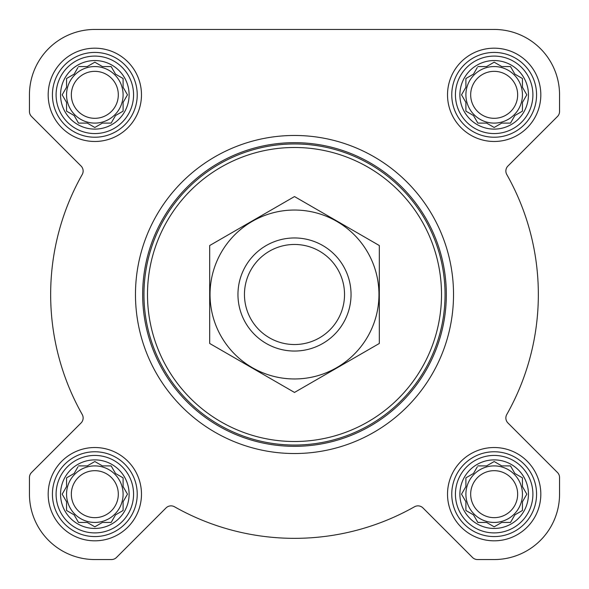 <?xml version="1.0" encoding="UTF-8"?>
<svg xmlns="http://www.w3.org/2000/svg" width="589" height="589" viewBox="0 0 589 589"><rect width="100%" height="100%" fill="white"/><g stroke="black" fill="none" stroke-linecap="round" stroke-linejoin="round"><path stroke-width="0.88" d="M477.848 465.899L486.595 465.899L494.171 461.526L501.747 465.899L510.494 465.899L514.867 473.475L522.443 477.848L522.443 486.595L526.816 494.171L522.443 501.747L522.443 510.494L514.867 514.867L510.494 522.443L501.747 522.443L494.171 526.816L486.595 522.443L477.848 522.443L473.475 514.867L465.899 510.494L465.899 501.747L461.526 494.171L465.899 486.595L465.899 477.848L473.475 473.475L477.267 466.9M459.891 494.171A34.28 34.28 0 0 1 511.311 464.485A34.28 34.28 0 0 1 511.311 523.857A34.28 34.28 0 0 1 459.891 494.171M78.506 465.899L87.253 465.899L94.829 461.526L102.405 465.899L111.152 465.899L115.525 473.475L123.101 477.848L123.101 486.595L127.474 494.171L123.101 501.747L123.101 510.494L115.525 514.867L111.152 522.443L102.405 522.443L94.829 526.816L87.253 522.443L78.506 522.443L74.133 514.867L66.557 510.494L66.557 501.747L62.184 494.171L66.557 486.595L66.557 477.848L74.133 473.475L77.925 466.9M60.549 494.171A34.28 34.28 0 0 1 111.969 464.485A34.28 34.28 0 0 1 111.969 523.857A34.28 34.28 0 0 1 60.549 494.171M78.506 66.557L87.253 66.557L94.829 62.184L102.405 66.557L111.152 66.557L115.525 74.133L123.101 78.506L123.101 87.253L127.474 94.829L123.101 102.405L123.101 111.152L115.525 115.525L111.152 123.101L102.405 123.101L94.829 127.474L87.253 123.101L78.506 123.101L74.133 115.525L66.557 111.152L66.557 102.405L62.184 94.829L66.557 87.253L66.557 78.506L74.133 74.133L77.925 67.558M60.549 94.829A34.28 34.28 0 0 1 111.969 65.143A34.28 34.28 0 0 1 111.969 124.515A34.28 34.28 0 0 1 60.549 94.829M477.848 66.557L486.595 66.557L494.171 62.184L501.747 66.557L510.494 66.557L514.867 74.133L522.443 78.506L522.443 87.253L526.816 94.829L522.443 102.405L522.443 111.152L514.867 115.525L510.494 123.101L501.747 123.101L494.171 127.474L486.595 123.101L477.848 123.101L473.475 115.525L465.899 111.152L465.899 102.405L461.526 94.829L465.899 87.253L465.899 78.506L473.475 74.133L477.267 67.558M459.891 94.829A34.28 34.28 0 0 1 511.311 65.143A34.28 34.28 0 0 1 511.311 124.515A34.28 34.28 0 0 1 459.891 94.829M29.45 94.829L29.45 111.483A7.068 7.068 0 0 0 31.519 116.482L81.068 166.032A7.068 7.068 0 0 1 82.224 174.506A243.846 243.846 0 0 0 82.224 414.494A7.068 7.068 0 0 1 81.068 422.968L31.519 472.518A7.068 7.068 0 0 0 29.45 477.517L29.45 494.171A65.379 65.379 0 0 0 94.829 559.55L111.483 559.55A7.068 7.068 0 0 0 116.482 557.481L166.032 507.932A7.068 7.068 0 0 1 174.506 506.776A243.846 243.846 0 0 0 414.494 506.776A7.068 7.068 0 0 1 422.968 507.932L472.518 557.481A7.068 7.068 0 0 0 477.517 559.55L494.171 559.55A65.379 65.379 0 0 0 559.55 494.171L559.55 477.517A7.068 7.068 0 0 0 557.481 472.518L507.932 422.968A7.068 7.068 0 0 1 506.776 414.494A243.846 243.846 0 0 0 506.776 174.506A7.068 7.068 0 0 1 507.932 166.032L557.481 116.482A7.068 7.068 0 0 0 559.55 111.483L559.55 94.829A65.379 65.379 0 0 0 494.171 29.45L94.829 29.45A65.379 65.379 0 0 0 29.45 94.829L29.45 111.483M48.18 94.829A46.649 46.649 0 0 1 118.153 54.431A46.649 46.649 0 0 1 118.153 135.227A46.649 46.649 0 0 1 48.18 94.829M48.18 494.171A46.649 46.649 0 0 1 118.153 453.773A46.649 46.649 0 0 1 118.153 534.569A46.649 46.649 0 0 1 48.18 494.171M447.522 494.171A46.649 46.649 0 0 1 517.495 453.773A46.649 46.649 0 0 1 517.495 534.569A46.649 46.649 0 0 1 447.522 494.171M447.522 94.829A46.649 46.649 0 0 1 517.495 54.431A46.649 46.649 0 0 1 517.495 135.227A46.649 46.649 0 0 1 447.522 94.829M31.519 472.518L81.068 422.968A7.068 7.068 0 0 0 82.224 414.494M29.45 477.517L29.45 494.171M94.829 559.55L111.483 559.55M422.968 507.932L472.518 557.481M477.517 559.55L494.171 559.55M559.55 494.171L559.55 477.517M506.776 414.494A7.068 7.068 0 0 0 507.932 422.968M507.932 166.032L557.481 116.482M559.55 111.483L559.55 94.829M494.171 29.45L397.56 29.45M279.79 29.45L235.482 29.45M173.284 29.45L94.829 29.45M147.493 294.5A147.007 147.007 0 0 1 368.007 167.188A147.007 147.007 0 0 1 368.007 421.812A147.007 147.007 0 0 1 147.493 294.5M143.959 294.5A150.541 150.541 0 0 1 369.774 164.125A150.541 150.541 0 0 1 369.774 424.875A150.541 150.541 0 0 1 143.959 294.5M142.663 294.5A151.837 151.837 0 0 1 370.415 163.006A151.837 151.837 0 0 1 370.415 425.994A151.837 151.837 0 0 1 142.663 294.5M135.47 294.5A159.03 159.03 0 0 1 374.015 156.777A159.03 159.03 0 0 1 374.015 432.223A159.03 159.03 0 0 1 135.47 294.5M455.437 94.829A38.734 38.734 0 0 1 513.542 61.285A38.734 38.734 0 0 1 513.542 128.373A38.734 38.734 0 0 1 455.437 94.829M451.763 94.829A42.408 42.408 0 0 1 515.375 58.105A42.408 42.408 0 0 1 515.375 131.553A42.408 42.408 0 0 1 451.763 94.829M56.095 94.829A38.734 38.734 0 0 1 114.2 61.285A38.734 38.734 0 0 1 114.2 128.373A38.734 38.734 0 0 1 56.095 94.829M52.421 94.829A42.408 42.408 0 0 1 116.033 58.105A42.408 42.408 0 0 1 116.033 131.553A42.408 42.408 0 0 1 52.421 94.829M56.095 494.171A38.734 38.734 0 0 1 114.2 460.627A38.734 38.734 0 0 1 114.2 527.715A38.734 38.734 0 0 1 56.095 494.171M52.421 494.171A42.408 42.408 0 0 1 116.033 457.447A42.408 42.408 0 0 1 116.033 530.895A42.408 42.408 0 0 1 52.421 494.171M455.437 494.171A38.734 38.734 0 0 1 513.542 460.627A38.734 38.734 0 0 1 513.542 527.715A38.734 38.734 0 0 1 455.437 494.171M451.763 494.171A42.408 42.408 0 0 1 515.375 457.447A42.408 42.408 0 0 1 515.375 530.895A42.408 42.408 0 0 1 451.763 494.171M462.107 93.828L461.526 94.829M465.317 101.404L465.899 102.405M465.899 111.152L466.9 111.733M477.267 122.1L477.848 123.101L486.595 123.101L487.596 123.683M500.746 123.683L501.747 123.101M510.494 123.101L511.075 122.1M521.442 111.733L522.443 111.152L522.443 102.405L526.816 94.829L522.443 87.253M515.868 74.715L514.867 74.133M511.075 67.558L510.494 66.557L501.747 66.557L494.171 62.184M487.596 65.975L486.595 66.557M473.475 74.133L472.474 74.715M465.899 78.506L465.899 87.253M522.443 94.829A28.272 28.272 0 0 0 494.171 66.557A28.272 28.272 0 0 0 465.899 94.829A28.272 28.272 0 0 0 494.171 123.101A28.272 28.272 0 0 0 522.443 94.829M470.677 94.829A23.494 23.494 0 0 1 505.914 74.486A23.494 23.494 0 0 1 505.914 115.172A23.494 23.494 0 0 1 470.677 94.829M66.557 78.506L66.557 87.253L62.184 94.829L66.557 102.405M66.557 111.152L67.558 111.733M77.925 122.1L78.506 123.101L87.253 123.101L88.254 123.683M101.404 123.683L102.405 123.101M111.152 123.101L111.733 122.1M115.525 115.525L116.526 114.943M123.101 111.152L123.101 102.405L123.683 101.404M123.683 88.254L123.101 87.253M116.526 74.715L115.525 74.133M111.733 67.558L111.152 66.557L102.405 66.557L94.829 62.184M88.254 65.975L87.253 66.557M74.133 74.133L73.132 74.715M123.101 94.829A28.272 28.272 0 0 0 94.829 66.557A28.272 28.272 0 0 0 66.557 94.829A28.272 28.272 0 0 0 94.829 123.101A28.272 28.272 0 0 0 123.101 94.829M66.557 477.848L66.557 486.595L62.184 494.171L66.557 501.747M66.557 510.494L67.558 511.075M77.925 521.442L78.506 522.443L87.253 522.443L94.829 526.816L102.405 522.443M111.152 522.443L111.733 521.442M115.525 514.867L116.526 514.285M123.101 510.494L123.101 501.747L123.683 500.746M123.683 487.596L123.101 486.595M116.526 474.057L115.525 473.475M111.733 466.9L111.152 465.899L102.405 465.899L101.404 465.317M88.254 465.317L87.253 465.899M74.133 473.475L73.132 474.057M123.101 494.171A28.272 28.272 0 0 0 94.829 465.899A28.272 28.272 0 0 0 66.557 494.171A28.272 28.272 0 0 0 94.829 522.443A28.272 28.272 0 0 0 123.101 494.171M465.899 477.848L465.899 486.595L465.317 487.596M461.526 494.171L462.107 495.172M465.899 510.494L466.9 511.075M477.267 521.442L477.848 522.443L486.595 522.443L494.171 526.816L501.747 522.443M510.494 522.443L511.075 521.442M521.442 511.075L522.443 510.494L522.443 501.747L526.816 494.171L522.443 486.595M515.868 474.057L514.867 473.475M511.075 466.9L510.494 465.899L501.747 465.899L500.746 465.317M487.596 465.317L486.595 465.899M473.475 473.475L472.474 474.057M522.443 494.171A28.272 28.272 0 0 0 494.171 465.899A28.272 28.272 0 0 0 465.899 494.171A28.272 28.272 0 0 0 494.171 522.443A28.272 28.272 0 0 0 522.443 494.171M71.335 94.829A23.494 23.494 0 0 1 106.572 74.486A23.494 23.494 0 0 1 106.572 115.172A23.494 23.494 0 0 1 71.335 94.829M71.335 494.171A23.494 23.494 0 0 1 106.572 473.828A23.494 23.494 0 0 1 106.572 514.514A23.494 23.494 0 0 1 71.335 494.171M470.677 494.171A23.494 23.494 0 0 1 505.914 473.828A23.494 23.494 0 0 1 505.914 514.514A23.494 23.494 0 0 1 470.677 494.171M244.457 294.5A50.043 50.043 0 0 1 319.518 251.164A50.043 50.043 0 0 1 319.518 337.836A50.043 50.043 0 0 1 244.457 294.5M237.956 294.5A56.544 56.544 0 0 1 322.772 245.532A56.544 56.544 0 0 1 322.772 343.468A56.544 56.544 0 0 1 237.956 294.5M209.684 245.532L209.684 343.468L294.5 392.436L379.316 343.468L379.316 245.532L294.5 196.564L209.684 245.532M294.5 378.963A84.463 84.463 0 0 0 367.646 252.269A84.463 84.463 0 0 0 221.354 252.269A84.463 84.463 0 0 0 294.5 378.963"/></g></svg>
